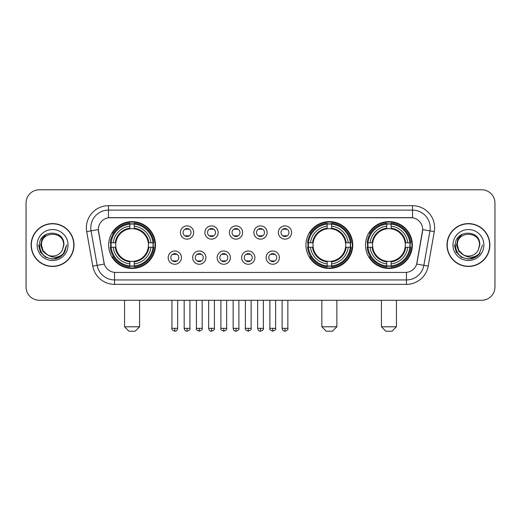 <?xml version="1.0" encoding="UTF-8"?>
<svg xmlns="http://www.w3.org/2000/svg" width="521" height="521" viewBox="0 0 521 521"><rect width="100%" height="100%" fill="white"/><g stroke="black" fill="none" stroke-linecap="round" stroke-linejoin="round"><path stroke-width="0.78" d="M305.931 245.033A23.425 23.425 0 0 0 329.357 268.452A23.425 23.425 0 0 0 352.776 245.033A23.425 23.425 0 0 0 329.357 221.607A23.425 23.425 0 0 0 305.931 245.033M365.508 245.033A23.425 23.425 0 0 0 388.927 268.452A23.425 23.425 0 0 0 412.352 245.033A23.425 23.425 0 0 0 388.927 221.607A23.425 23.425 0 0 0 365.508 245.033M108.648 245.033A23.425 23.425 0 0 0 132.073 268.452A23.425 23.425 0 0 0 155.492 245.033A23.425 23.425 0 0 0 132.073 221.607A23.425 23.425 0 0 0 108.648 245.033M181.438 257.628A6.63 6.63 0 0 1 174.809 264.258A6.63 6.63 0 0 1 168.179 257.628A6.63 6.63 0 0 1 174.809 250.998A6.63 6.63 0 0 1 181.438 257.628M170.829 257.628A3.979 3.979 0 0 0 174.809 261.607A3.979 3.979 0 0 0 178.788 257.628A3.979 3.979 0 0 0 174.809 253.649A3.979 3.979 0 0 0 170.829 257.628M205.919 257.628A6.63 6.63 0 0 1 199.289 264.258A6.63 6.63 0 0 1 192.659 257.628A6.63 6.63 0 0 1 199.289 250.998A6.63 6.63 0 0 1 205.919 257.628M195.316 257.628A3.979 3.979 0 0 0 199.289 261.607A3.979 3.979 0 0 0 203.268 257.628A3.979 3.979 0 0 0 199.289 253.649A3.979 3.979 0 0 0 195.316 257.628M230.406 257.628A6.63 6.63 0 0 1 223.776 264.258A6.63 6.63 0 0 1 217.146 257.628A6.63 6.63 0 0 1 223.776 250.998A6.63 6.63 0 0 1 230.406 257.628M219.797 257.628A3.979 3.979 0 0 0 223.776 261.607A3.979 3.979 0 0 0 227.755 257.628A3.979 3.979 0 0 0 223.776 253.649A3.979 3.979 0 0 0 219.797 257.628M254.886 257.628A6.63 6.63 0 0 1 248.256 264.258A6.63 6.63 0 0 1 241.627 257.628A6.63 6.63 0 0 1 248.256 250.998A6.63 6.63 0 0 1 254.886 257.628M244.284 257.628A3.979 3.979 0 0 0 248.256 261.607A3.979 3.979 0 0 0 252.236 257.628A3.979 3.979 0 0 0 248.256 253.649A3.979 3.979 0 0 0 244.284 257.628M279.373 257.628A6.63 6.63 0 0 1 272.743 264.258A6.63 6.63 0 0 1 266.114 257.628A6.63 6.63 0 0 1 272.743 250.998A6.63 6.63 0 0 1 279.373 257.628M268.764 257.628A3.979 3.979 0 0 0 272.743 261.607A3.979 3.979 0 0 0 276.716 257.628A3.979 3.979 0 0 0 272.743 253.649A3.979 3.979 0 0 0 268.764 257.628M193.675 232.522A6.63 6.63 0 0 1 187.052 239.152A6.63 6.63 0 0 1 180.422 232.522A6.63 6.63 0 0 1 187.052 225.899A6.63 6.63 0 0 1 193.675 232.522M183.073 232.522A3.979 3.979 0 0 0 187.052 236.501A3.979 3.979 0 0 0 191.025 232.522A3.979 3.979 0 0 0 187.052 228.55A3.979 3.979 0 0 0 183.073 232.522M218.162 232.522A6.63 6.63 0 0 1 211.533 239.152A6.63 6.63 0 0 1 204.903 232.522A6.63 6.63 0 0 1 211.533 225.899A6.63 6.63 0 0 1 218.162 232.522M207.553 232.522A3.979 3.979 0 0 0 211.533 236.501A3.979 3.979 0 0 0 215.512 232.522A3.979 3.979 0 0 0 211.533 228.55A3.979 3.979 0 0 0 207.553 232.522M242.643 232.522A6.63 6.63 0 0 1 236.02 239.152A6.63 6.63 0 0 1 229.39 232.522A6.63 6.63 0 0 1 236.02 225.899A6.63 6.63 0 0 1 242.643 232.522M232.04 232.522A3.979 3.979 0 0 0 236.02 236.501A3.979 3.979 0 0 0 239.992 232.522A3.979 3.979 0 0 0 236.02 228.55A3.979 3.979 0 0 0 232.04 232.522M267.13 232.522A6.63 6.63 0 0 1 260.5 239.152A6.63 6.63 0 0 1 253.87 232.522A6.63 6.63 0 0 1 260.5 225.899A6.63 6.63 0 0 1 267.13 232.522M256.521 232.522A3.979 3.979 0 0 0 260.5 236.501A3.979 3.979 0 0 0 264.479 232.522A3.979 3.979 0 0 0 260.5 228.55A3.979 3.979 0 0 0 256.521 232.522M291.61 232.522A6.63 6.63 0 0 1 284.98 239.152A6.63 6.63 0 0 1 278.357 232.522A6.63 6.63 0 0 1 284.98 225.899A6.63 6.63 0 0 1 291.61 232.522M281.008 232.522A3.979 3.979 0 0 0 284.98 236.501A3.979 3.979 0 0 0 288.96 232.522A3.979 3.979 0 0 0 284.98 228.55A3.979 3.979 0 0 0 281.008 232.522M92.79 266.107L86.714 231.637A22.097 22.097 0 0 1 108.472 205.697L412.528 205.697A22.097 22.097 0 0 1 434.286 231.637L428.21 266.107A22.097 22.097 0 0 1 406.452 284.362L114.548 284.362A22.097 22.097 0 0 1 92.79 266.107L104.311 264.075L98.489 231.637A11.931 11.931 0 0 1 110.237 217.635L410.763 217.635A11.931 11.931 0 0 1 422.511 231.637L417.054 262.571A11.931 11.931 0 0 1 405.305 272.431L115.695 272.431A11.931 11.931 0 0 1 103.946 262.571L98.306 229.592L91.064 230.868A17.675 17.675 0 0 1 108.472 210.119L412.528 210.119A17.675 17.675 0 0 1 429.936 230.868L423.86 265.339A17.675 17.675 0 0 1 406.452 279.946L114.548 279.946A17.675 17.675 0 0 1 97.14 265.339L91.064 230.868A17.675 17.675 0 0 1 90.797 227.794M110.752 247.241A21.433 21.433 0 0 1 110.752 242.825M367.611 247.241A21.433 21.433 0 0 1 367.611 242.825M308.035 247.241A21.433 21.433 0 0 1 308.035 242.825M31.13 245.033A21.433 21.433 0 0 0 52.569 266.465A21.433 21.433 0 0 0 74.002 245.033A21.433 21.433 0 0 0 52.569 223.6A21.433 21.433 0 0 0 31.13 245.033M446.998 245.033A21.433 21.433 0 0 0 468.431 266.465A21.433 21.433 0 0 0 489.87 245.033A21.433 21.433 0 0 0 468.431 223.6A21.433 21.433 0 0 0 446.998 245.033M108.472 205.697L108.472 217.765L412.528 217.765L412.528 205.697M98.306 229.566L98.436 227.794M405.305 272.431L115.695 272.431M434.286 231.637L422.694 229.592L416.689 264.075L428.21 266.107M417.054 262.571L416.982 262.949M104.018 262.949L103.946 262.571M494.95 203.047A13.259 13.259 0 0 0 481.691 189.787L39.309 189.787A13.259 13.259 0 0 0 26.05 203.047L26.05 287.019A13.259 13.259 0 0 0 39.309 300.272L481.691 300.272A13.259 13.259 0 0 0 494.95 287.019L494.95 203.047L494.95 287.019M26.05 203.047L26.05 287.019M481.691 189.787L39.309 189.787M39.309 300.272L481.691 300.272M73.78 245.033A21.211 21.211 0 0 0 52.569 223.822A21.211 21.211 0 0 0 31.351 245.033A21.211 21.211 0 0 0 52.569 266.244A21.211 21.211 0 0 0 73.78 245.033M60.176 256.886L52.569 259.119L45.522 257.231L40.364 252.073L38.482 245.033L40.364 252.073L45.522 257.231L52.569 259.119L59.609 257.231L64.767 252.073L66.655 245.033L63.171 254.3L61.198 256.163M48.42 255.466L42.943 251.435L40.671 245.033L42.077 238.8L46.441 234.144M47.457 254.828L42.996 250.555L41.517 245.033C40.84 230.777 64.291 230.777 63.614 245.033L62.403 250.06L63.881 245.033C64.975 229.077 38.99 229.468 39.472 245.033C40.351 254.43 45.535 259.054 55.018 258.904C58.873 258.162 61.934 256.189 64.194 252.985C59.094 257.882 53.565 258.52 47.606 254.906A11.052 11.052 0 0 0 62.403 250.06L63.614 245.033C64.291 230.777 40.84 230.777 41.517 245.033C40.84 230.777 64.291 230.777 63.614 245.033C64.291 230.777 40.84 230.777 41.517 245.033L42.996 250.555L47.457 254.828L42.996 250.555L41.517 245.033C41.713 249.481 43.744 252.776 47.606 254.906M37.102 245.033A15.467 15.467 0 0 0 52.569 260.5A15.467 15.467 0 0 0 68.036 245.033A15.467 15.467 0 0 0 52.569 229.566A15.467 15.467 0 0 0 37.102 245.033M64.194 252.985L60.234 256.846M60.143 256.905L55.07 258.891M66.655 245.033L64.767 252.073L59.609 257.231L52.569 259.119L45.522 257.231L40.364 252.073L38.482 245.033L40.364 252.073L45.522 257.231L52.569 259.119L59.609 257.231L64.767 252.073L66.655 245.033M489.649 245.033A21.211 21.211 0 0 0 468.431 223.822A21.211 21.211 0 0 0 447.22 245.033A21.211 21.211 0 0 0 468.431 266.244A21.211 21.211 0 0 0 489.649 245.033M482.518 245.033L479.04 254.3L477.067 256.163M464.289 255.466L458.812 251.435L456.539 245.033L457.946 238.8L462.309 234.144M479.483 245.033L478.271 250.06L479.75 245.033C480.844 229.077 454.853 229.468 455.341 245.033C456.22 254.43 461.404 259.054 470.88 258.904C474.742 258.162 477.803 256.189 480.062 252.985C474.963 257.882 469.434 258.52 463.475 254.906L458.864 250.555L457.386 245.033C456.709 230.777 480.16 230.777 479.483 245.033L478.271 250.06A11.052 11.052 0 0 1 463.475 254.906L458.864 250.555L457.386 245.033C456.709 230.777 480.16 230.777 479.483 245.033C480.16 230.777 456.709 230.777 457.386 245.033C456.709 230.777 480.16 230.777 479.483 245.033M463.475 254.906L458.864 250.555L457.386 245.033C457.581 249.481 459.613 252.776 463.475 254.906M452.964 245.033A15.467 15.467 0 0 0 468.431 260.5A15.467 15.467 0 0 0 483.898 245.033A15.467 15.467 0 0 0 468.431 229.566A15.467 15.467 0 0 0 452.964 245.033M480.062 252.985L476.109 256.84M476.012 256.905L470.938 258.891L476.038 256.886L470.938 258.891L476.038 256.886L468.431 259.119L461.391 257.231L456.233 252.073L454.345 245.033M476.018 256.899L470.951 258.891L476.018 256.899M135.167 331.213L128.98 331.213L124.558 326.791L139.582 326.791L135.167 331.213M148.277 247.241A16.353 16.353 0 0 0 134.281 228.83L134.281 228.83A16.353 16.353 0 0 0 115.87 247.241A16.353 16.353 0 0 0 148.277 247.241L148.928 247.241L148.277 247.241A16.353 16.353 0 0 1 134.281 261.236L134.281 263.906A19.003 19.003 0 0 0 150.947 247.241L153.877 247.241A21.921 21.921 0 0 1 134.281 266.843L134.281 265.951A21.035 21.035 0 0 0 152.992 247.241M111.194 247.241A20.99 20.99 0 0 1 111.194 242.825M134.281 224.154A20.99 20.99 0 0 0 129.859 224.154M152.946 242.825A20.99 20.99 0 0 1 152.946 247.241M153.877 242.825A21.921 21.921 0 0 0 134.281 223.222L134.281 224.115A21.035 21.035 0 0 1 152.992 242.825L153.877 242.825M110.263 247.241A21.921 21.921 0 0 0 129.859 266.843L129.859 265.951A21.035 21.035 0 0 1 111.149 247.241L110.263 247.241M152.992 242.825L150.947 242.825A19.003 19.003 0 0 0 134.281 226.16L134.281 224.115M134.281 265.951L134.281 263.906M111.149 247.241L113.2 247.241A19.003 19.003 0 0 0 129.859 263.906L129.859 265.951M134.281 226.16L134.281 228.178A16.998 16.998 0 0 1 148.928 242.825L150.947 242.825M150.947 247.241L148.928 247.241A16.998 16.998 0 0 1 134.281 261.887M129.859 263.906L129.859 261.236A16.353 16.353 0 0 1 115.87 247.241L113.2 247.241M148.277 242.825L148.928 242.825M134.281 265.905A20.99 20.99 0 0 1 129.859 265.905M129.859 223.222A21.921 21.921 0 0 0 110.263 242.825L111.149 242.825A21.035 21.035 0 0 1 129.859 224.115L129.859 223.222M129.859 224.115L129.859 226.16A19.003 19.003 0 0 0 113.2 242.825L111.149 242.825M129.859 228.804L129.859 226.16M113.2 242.825L115.219 242.825A16.998 16.998 0 0 1 129.859 228.178M129.859 261.236L129.859 261.887A16.998 16.998 0 0 1 115.219 247.241M113.682 233.102L112.432 233.102A22.983 22.983 0 0 1 155.05 245.033A22.983 22.983 0 0 1 112.432 256.964L113.682 256.964M332.45 331.213L326.263 331.213L321.841 326.791L336.866 326.791L332.45 331.213M345.553 247.241A16.353 16.353 0 0 0 331.564 228.83L331.564 228.83A16.353 16.353 0 0 0 313.154 247.241A16.353 16.353 0 0 0 345.553 247.241L346.211 247.241L345.553 247.241A16.353 16.353 0 0 1 331.564 261.236L331.564 263.906A19.003 19.003 0 0 0 348.23 247.241L351.161 247.241A21.921 21.921 0 0 1 331.564 266.843L331.564 265.951A21.035 21.035 0 0 0 350.275 247.241M308.478 247.241A20.99 20.99 0 0 1 308.478 242.825M331.564 224.154A20.99 20.99 0 0 0 327.142 224.154M350.229 242.825A20.99 20.99 0 0 1 350.229 247.241M351.161 242.825A21.921 21.921 0 0 0 331.564 223.222L331.564 224.115A21.035 21.035 0 0 1 350.275 242.825L351.161 242.825M307.546 247.241A21.921 21.921 0 0 0 327.142 266.843L327.142 265.951A21.035 21.035 0 0 1 308.432 247.241L307.546 247.241M350.275 242.825L348.23 242.825A19.003 19.003 0 0 0 331.564 226.16L331.564 224.115M331.564 265.951L331.564 263.906M308.432 247.241L310.477 247.241A19.003 19.003 0 0 0 327.142 263.906L327.142 265.951M331.564 226.16L331.564 228.178A16.998 16.998 0 0 1 346.211 242.825L348.23 242.825M348.23 247.241L346.211 247.241A16.998 16.998 0 0 1 331.564 261.887M327.142 263.906L327.142 261.236A16.353 16.353 0 0 1 313.154 247.241L310.477 247.241M345.553 242.825L346.211 242.825M331.564 265.905A20.99 20.99 0 0 1 327.142 265.905M327.142 223.222A21.921 21.921 0 0 0 307.546 242.825L308.432 242.825A21.035 21.035 0 0 1 327.142 224.115L327.142 223.222M327.142 224.115L327.142 226.16A19.003 19.003 0 0 0 310.477 242.825L308.432 242.825M327.142 228.804L327.142 226.16M310.477 242.825L312.502 242.825A16.998 16.998 0 0 1 327.142 228.178M327.142 261.236L327.142 261.887A16.998 16.998 0 0 1 312.502 247.241M310.965 233.102L309.715 233.102A22.983 22.983 0 0 1 352.333 245.033A22.983 22.983 0 0 1 309.715 256.964L310.965 256.964M392.02 331.213L385.833 331.213L381.418 326.791L396.442 326.791L392.02 331.213M405.13 247.241A16.353 16.353 0 0 0 391.141 228.83L391.141 228.83A16.353 16.353 0 0 0 372.723 247.241A16.353 16.353 0 0 0 405.13 247.241L405.781 247.241L405.13 247.241A16.353 16.353 0 0 1 391.141 261.236L391.141 263.906A19.003 19.003 0 0 0 407.8 247.241L410.737 247.241A21.921 21.921 0 0 1 391.141 266.843L391.141 265.951A21.035 21.035 0 0 0 409.851 247.241M368.054 247.241A20.99 20.99 0 0 1 368.054 242.825M391.141 224.154A20.99 20.99 0 0 0 386.719 224.154M409.806 242.825A20.99 20.99 0 0 1 409.806 247.241M410.737 242.825A21.921 21.921 0 0 0 391.141 223.222L391.141 224.115A21.035 21.035 0 0 1 409.851 242.825L410.737 242.825M367.123 247.241A21.921 21.921 0 0 0 386.719 266.843L386.719 265.951A21.035 21.035 0 0 1 368.008 247.241L367.123 247.241M409.851 242.825L407.8 242.825A19.003 19.003 0 0 0 391.141 226.16L391.141 224.115M391.141 265.951L391.141 263.906M368.008 247.241L370.053 247.241A19.003 19.003 0 0 0 386.719 263.906L386.719 265.951M391.141 226.16L391.141 228.178A16.998 16.998 0 0 1 405.781 242.825L407.8 242.825M407.8 247.241L405.781 247.241A16.998 16.998 0 0 1 391.141 261.887M386.719 263.906L386.719 261.236A16.353 16.353 0 0 1 372.723 247.241L370.053 247.241M405.13 242.825L405.781 242.825M391.141 265.905A20.99 20.99 0 0 1 386.719 265.905M386.719 223.222A21.921 21.921 0 0 0 367.123 242.825L368.008 242.825A21.035 21.035 0 0 1 386.719 224.115L386.719 223.222M386.719 224.115L386.719 226.16A19.003 19.003 0 0 0 370.053 242.825L368.008 242.825M386.719 228.804L386.719 226.16M370.053 242.825L372.072 242.825A16.998 16.998 0 0 1 386.719 228.178M386.719 261.236L386.719 261.887A16.998 16.998 0 0 1 372.072 247.241M370.542 233.102L369.285 233.102A22.983 22.983 0 0 1 411.909 245.033A22.983 22.983 0 0 1 369.285 256.964L370.542 256.964M185.723 236.274L185.723 235.648A3.393 3.393 0 0 0 188.374 235.648L188.374 236.274M188.374 228.778L188.374 229.403A3.393 3.393 0 0 0 185.723 229.403L185.723 228.778M210.204 236.274L210.204 235.648A3.393 3.393 0 0 0 212.861 235.648L212.861 236.274M212.861 228.778L212.861 229.403A3.393 3.393 0 0 0 210.204 229.403L210.204 228.778M234.691 236.274L234.691 235.648A3.393 3.393 0 0 0 237.342 235.648L237.342 236.274M237.342 228.778L237.342 229.403A3.393 3.393 0 0 0 234.691 229.403L234.691 228.778M259.171 236.274L259.171 235.648A3.393 3.393 0 0 0 261.829 235.648L261.829 236.274M261.829 228.778L261.829 229.403A3.393 3.393 0 0 0 259.171 229.403L259.171 228.778M283.658 236.274L283.658 235.648A3.393 3.393 0 0 0 286.309 235.648L286.309 236.274M286.309 228.778L286.309 229.403A3.393 3.393 0 0 0 283.658 229.403L283.658 228.778M173.48 261.379L173.48 260.747A3.393 3.393 0 0 0 176.131 260.747L176.131 261.379M176.131 253.877L176.131 254.508A3.393 3.393 0 0 0 173.48 254.508L173.48 253.877M197.967 261.379L197.967 260.747A3.393 3.393 0 0 0 200.618 260.747L200.618 261.379M200.618 253.877L200.618 254.508A3.393 3.393 0 0 0 197.967 254.508L197.967 253.877M222.447 261.379L222.447 260.747A3.393 3.393 0 0 0 225.098 260.747L225.098 261.379M225.098 253.877L225.098 254.508A3.393 3.393 0 0 0 222.447 254.508L222.447 253.877M246.934 261.379L246.934 260.747A3.393 3.393 0 0 0 249.585 260.747L249.585 261.379M249.585 253.877L249.585 254.508A3.393 3.393 0 0 0 246.934 254.508L246.934 253.877M271.415 261.379L271.415 260.747A3.393 3.393 0 0 0 274.066 260.747L274.066 261.379M274.066 253.877L274.066 254.508A3.393 3.393 0 0 0 271.415 254.508L271.415 253.877M406.452 272.379L406.452 284.362M114.548 284.362L114.548 272.379M86.714 231.637L91.064 230.868M129.859 266.107A21.192 21.192 0 0 0 134.281 266.107M153.148 247.241A21.192 21.192 0 0 0 153.148 242.825M134.281 223.958A21.192 21.192 0 0 0 129.859 223.958M327.142 266.107A21.192 21.192 0 0 0 331.564 266.107M350.431 247.241A21.192 21.192 0 0 0 350.431 242.825M331.564 223.958A21.192 21.192 0 0 0 327.142 223.958M386.719 266.107A21.192 21.192 0 0 0 391.141 266.107M410.001 247.241A21.192 21.192 0 0 0 410.001 242.825M391.141 223.958A21.192 21.192 0 0 0 386.719 223.958M187.052 328.341L184.174 328.341C184.675 330.386 185.639 331.343 187.052 331.213L187.052 328.341L189.924 328.341L189.924 300.272M211.533 328.341L208.66 328.341C209.162 330.386 210.119 331.343 211.533 331.213L211.533 328.341L214.405 328.341L214.405 300.272M236.02 328.341L233.141 328.341C233.642 330.386 234.6 331.343 236.02 331.213L236.02 328.341L238.892 328.341L238.892 300.272M260.5 328.341L257.628 328.341C258.129 330.386 259.087 331.343 260.5 331.213L260.5 328.341L263.372 328.341L263.372 300.272M284.98 328.341L282.108 328.341C282.61 330.386 283.567 331.343 284.98 331.213L284.98 328.341L287.859 328.341L287.859 300.272M174.809 328.341L171.937 328.341C171.35 329.259 172.308 330.216 174.809 331.213L174.809 328.341L177.681 328.341L177.681 300.272M199.289 328.341L196.417 328.341C195.837 329.259 196.795 330.216 199.289 331.213L199.289 328.341L202.161 328.341L202.161 300.272M223.776 328.341L220.904 328.341C220.318 329.259 221.275 330.216 223.776 331.213L223.776 328.341L226.648 328.341L226.648 300.272M248.256 328.341L245.384 328.341C244.805 329.259 245.762 330.216 248.256 331.213L248.256 328.341L251.129 328.341L251.129 300.272M272.743 328.341L269.871 328.341C269.285 329.259 270.243 330.216 272.743 331.213L272.743 328.341L275.616 328.341L275.616 300.272M139.582 300.272L139.582 326.791M124.558 300.272L124.558 326.791M336.866 300.272L336.866 326.791M321.841 300.272L321.841 326.791M396.442 300.272L396.442 326.791M381.418 300.272L381.418 326.791M184.174 328.341L184.174 300.272M189.924 328.341C190.504 329.259 189.546 330.216 187.052 331.213M208.66 328.341L208.66 300.272M214.405 328.341C214.991 329.259 214.033 330.216 211.533 331.213M233.141 328.341L233.141 300.272M238.892 328.341C239.471 329.259 238.514 330.216 236.02 331.213M257.628 328.341L257.628 300.272M263.372 328.341C263.958 329.259 263.001 330.216 260.5 331.213M282.108 328.341L282.108 300.272M287.859 328.341C288.439 329.259 287.481 330.216 284.98 331.213M171.937 328.341L171.937 300.272M177.681 328.341C177.179 330.386 176.222 331.343 174.809 331.213M196.417 328.341L196.417 300.272M202.161 328.341C202.747 329.259 201.79 330.216 199.289 331.213M220.904 328.341L220.904 300.272M226.648 328.341C227.228 329.259 226.27 330.216 223.776 331.213M245.384 328.341L245.384 300.272M251.129 328.341C251.715 329.259 250.757 330.216 248.256 331.213M269.871 328.341L269.871 300.272M275.616 328.341C276.195 329.259 275.238 330.216 272.743 331.213"/></g></svg>
